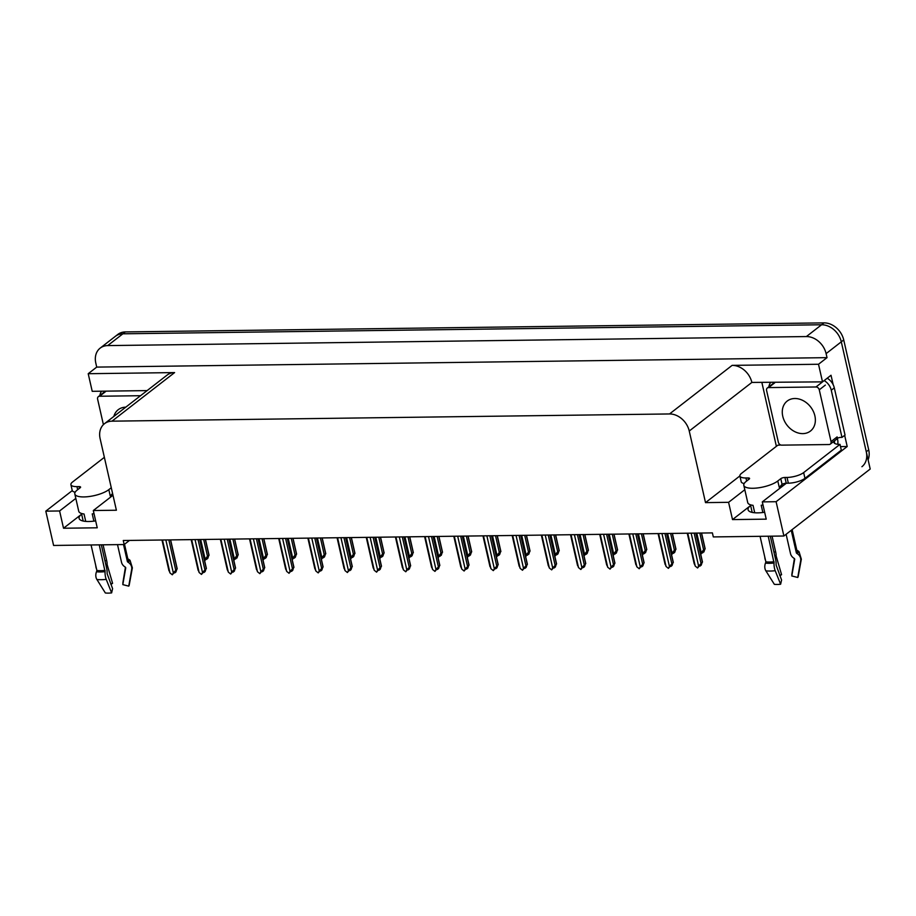 <?xml version="1.0" encoding="UTF-8"?>
<svg xmlns="http://www.w3.org/2000/svg" width="916" height="916" viewBox="0 0 916 916"><rect width="100%" height="100%" fill="white"/><g stroke="black" fill="none" stroke-linecap="round" stroke-linejoin="round"><path stroke-width="1.37" d="M764.654 512.25A19.9 6.286 167.2 0 1 748.063 509.72A19.9 6.286 167.2 0 1 750.628 505.529L732.514 519.59L728.586 502.323L705.515 502.621L689.244 431.024A18.664 14.667 -127.8 0 0 669.527 413.952L112.004 421.165A18.664 14.667 -127.8 0 0 104.481 423.696A18.664 14.667 -127.8 0 0 100.119 438.638L116.389 510.235L93.317 510.533L112.989 495.27M75.822 498.384L59.597 510.968L45.8 511.151L53.597 545.455L124.175 544.539L123.259 540.509L712.396 532.894L713.312 536.925L783.89 536.009L870.2 469.026L841.3 341.828L866.273 451.76A18.664 14.667 52.2 0 1 861.91 466.713M868.105 459.809A18.664 14.667 52.2 0 0 868.712 449.87L843.728 339.939A18.664 14.667 52.2 0 0 824.011 322.879L125.309 331.924A18.664 14.667 52.2 0 0 117.798 334.443L115.359 336.332A18.664 14.667 52.2 0 1 122.881 333.802L821.572 324.768A18.664 14.667 52.2 0 1 841.3 341.828A18.664 14.667 52.2 0 0 821.572 324.768L122.881 333.802A18.664 14.667 52.2 0 0 115.359 336.332L100.165 348.126A18.664 14.667 52.2 0 1 107.687 345.595L806.378 336.561A18.664 14.667 52.2 0 1 826.106 353.622L827.022 357.652L96.718 367.098L95.802 363.068A18.664 14.667 52.2 0 1 100.165 348.126M776.379 446.321L761.906 382.648M844.667 435.34L847.208 446.516L840.499 446.607M689.244 431.024L751.853 382.43L822.511 381.869L831.018 375.262L833.159 384.64M112.004 421.165L174.601 372.583L88.211 373.705L92.218 391.315L147.121 390.605M174.601 372.583A18.664 14.667 -127.8 0 0 167.078 375.113L104.481 423.696M751.853 382.43A18.664 14.667 -127.8 0 0 732.124 365.37L818.515 364.259L827.022 357.652M822.511 381.869L818.515 364.259M783.89 536.009L776.104 501.705L847.208 446.516M45.8 511.151L72.272 490.598M88.211 373.705L96.718 367.098M124.175 544.539L129.477 540.429M705.515 502.621L739.888 475.942M776.104 501.705L762.295 501.888L786.352 483.224M744.8 489.739L728.586 502.323M95.665 520.895A19.9 6.286 -12.8 0 1 79.085 518.376A19.9 6.286 -12.8 0 1 81.638 514.185L63.525 528.234L97.233 527.799L93.317 510.533M63.525 528.234L59.597 510.968M732.514 519.59L766.223 519.154L762.295 501.888M205.333 539.455L208.882 555.096L207.795 558.371L206.569 559.321L207.314 557.936L204.646 560.81M200.684 539.513L205.184 559.264L204.566 560.42M205.47 539.444L209.066 555.268L207.485 556.184L203.696 539.467M205.184 559.264L207.485 556.184M206.329 558.703L206.569 559.321M174.475 572.294L174.727 572.901L175.46 571.527L174.246 572.466L172.288 574.79L169.952 572.901L162.487 540.005M170.502 539.902L177.04 568.676L175.941 571.962L174.727 572.901M165.853 539.959L173.33 572.855L177.212 568.859L170.628 539.902M175.643 569.763L168.853 539.925M173.33 572.855L172.288 574.79M168.899 569.855L169.952 572.901M234.519 539.077L238.068 554.718L236.969 557.993L235.275 558.508L233.832 560.432M229.87 539.135L234.359 558.897L233.74 560.042M234.645 539.066L238.24 554.89L236.671 555.806L232.882 539.089M234.359 558.897L236.671 555.806M235.504 558.325L235.756 558.943M263.694 538.7L267.254 554.34L266.155 557.615L264.942 558.565L265.674 557.18L263.018 560.054M259.056 538.757L263.545 558.52L262.926 559.665M263.831 538.7L267.426 554.512L265.858 555.428L262.056 538.722M263.545 558.52L265.858 555.428M264.69 557.947L264.942 558.565M292.88 538.322L296.44 553.962L295.341 557.237L294.128 558.188L294.86 556.802L292.193 559.676M288.242 538.379L292.731 558.142L292.112 559.287M293.017 538.322L296.612 554.134L295.044 555.05L291.242 538.345M292.731 558.142L295.044 555.05M293.876 557.569L294.128 558.188M203.65 571.916L203.902 572.523L204.646 571.149L203.432 572.088L201.474 574.412L199.138 572.523L191.662 539.627M199.677 539.524L206.214 568.298L205.115 571.584L203.902 572.523M195.039 539.581L202.505 572.477L206.398 568.481L199.814 539.524M204.818 569.386L198.039 539.547M202.505 572.477L201.474 574.412M198.074 569.477L199.138 572.523M232.836 571.538L233.088 572.145L233.82 570.771L232.607 571.71L230.66 574.034L228.324 572.145L220.848 539.249M228.863 539.146L235.401 567.92L234.301 571.206L233.088 572.145M224.214 539.203L231.691 572.099L235.572 568.103L229 539.146M234.004 569.008L227.225 539.169M231.691 572.099L230.66 574.034M227.26 569.099L228.324 572.145M262.022 571.16L262.274 571.767L263.007 570.393L261.793 571.332L259.835 573.656L257.499 571.767L250.034 538.871M258.049 538.768L264.587 567.542L263.487 570.828L262.274 571.767M253.4 538.826L260.877 571.721L264.758 567.725L258.175 538.768M263.19 568.63L256.411 538.791M260.877 571.721L259.835 573.656M256.446 568.721L257.499 571.767M291.208 570.783L291.448 571.389L292.193 570.015L290.979 570.954L289.021 573.279L286.685 571.389L279.208 538.494M287.223 538.39L293.761 567.164L292.673 570.45L291.448 571.389M282.586 538.448L290.051 571.344L293.944 567.347L287.361 538.39M292.364 568.252L285.586 538.413M290.051 571.344L289.021 573.279M285.632 568.344L286.685 571.389M768.238 536.215L774.043 562.996A6.847 2.118 83.4 0 0 775.199 570.714L780.615 584.236L781.588 580L776.115 565.023A6.847 2.118 83.4 0 0 775.612 559.481L770.322 536.181M760.062 536.318L765.868 561.84L765.501 563.1A6.847 4.901 -82.8 0 0 765.879 570.84L774.341 584.316A14.301 4.511 -12.8 0 0 777.237 584.465A14.301 4.511 -12.8 0 0 780.615 584.236M748.452 479.652L748.063 477.946A3.114 0.985 167.2 0 1 749.574 478.438A3.114 0.985 167.2 0 1 749.173 479.091L746.197 481.404A18.664 5.897 -12.8 0 0 743.803 485.331A18.664 5.897 -12.8 0 0 752.883 488.274A18.664 5.897 -12.8 0 0 777.798 480.992L780.775 478.679A3.114 0.985 167.2 0 1 784.932 477.465L786.237 483.224A3.114 0.985 -12.8 0 0 782.092 484.438L780.775 478.679M763.005 505.002A18.664 5.897 167.2 0 1 761.207 505.243L762.856 512.491M786.123 534.28L790.508 553.607A6.847 6.137 -145.2 0 0 793.725 558.073L794.733 559.149L791.802 575.969L797.744 577.481L800.676 560.672A6.847 6.137 -145.2 0 0 797.389 553.791L796.382 552.932L791.241 530.307M781.371 484.999A18.664 5.897 167.2 0 1 779.241 487.323L782.092 484.438M754.715 512.765L753.032 505.346A18.664 5.897 167.2 0 1 747.731 502.598L743.803 485.331M772.073 536.158L775.612 551.718A6.847 1.225 73.7 0 1 776.104 555.84L781.577 574.675A8.53 2.691 -12.8 0 0 779.711 575.305M791.997 574.824A8.53 2.691 -12.8 0 0 791.802 574.538L794.412 558.508M797.744 577.481A14.301 4.511 -12.8 0 0 798.191 576.485L801.34 559.184L799.05 551.73A6.847 6.378 -44.2 0 0 797.389 550.527L796.828 550.253M781.577 574.675L780.604 575.317A14.301 4.511 -12.8 0 0 779.814 575.557M764.78 557.077A6.847 4.248 -118.1 0 0 765.536 560.397M804.958 478.347L803.653 472.587L839.995 444.375L841.312 450.134L804.958 478.347A12.446 3.927 167.2 0 1 788.344 483.19L786.237 483.224M744.181 483.522A12.446 3.927 167.2 0 1 741.204 481.77L739.899 476.011A12.446 3.927 167.2 0 1 741.491 473.389L777.844 445.187A12.446 3.927 167.2 0 0 780.741 444.993M803.653 472.587A12.446 3.927 167.2 0 1 787.039 477.442L784.932 477.465M748.063 477.946L745.956 477.969A12.446 3.927 167.2 0 1 739.899 476.011M839.995 444.375A12.446 3.927 167.2 0 1 834.007 442.6L834.613 442.13L832.839 442.153M768.89 386.804A12.446 9.778 52.2 0 1 770.562 382.545M837.064 438.432A12.446 9.778 52.2 0 1 841.987 437.413L845.033 435.054L834.304 387.869A12.446 9.778 -127.8 0 0 827.217 378.216M824.182 380.575A12.446 9.778 52.2 0 1 831.27 390.227L841.987 437.413M837.728 444.283A6.217 3.309 -90.7 0 0 837.648 439.772L837.384 438.615A12.446 9.778 52.2 0 1 837.774 438.088M837.384 438.615L836.445 439.348M834.613 442.13L834.35 440.985M99.26 544.86L105.065 571.653A6.847 2.118 83.4 0 0 106.222 579.37L111.626 592.892L112.599 588.644L107.126 573.668A6.847 2.118 83.4 0 0 106.622 568.138L101.332 544.837M91.073 544.974L96.878 570.496L96.512 571.756A6.847 4.901 -82.8 0 0 96.89 579.485L105.351 592.973A14.301 4.511 -12.8 0 0 108.248 593.121A14.301 4.511 -12.8 0 0 111.626 592.892M79.463 488.308L79.074 486.602A3.114 0.985 167.2 0 1 80.585 487.083A3.114 0.985 167.2 0 1 80.184 487.747L77.207 490.049A18.664 5.897 -12.8 0 0 74.814 493.987A18.664 5.897 -12.8 0 0 83.894 496.93A18.664 5.897 -12.8 0 0 108.821 489.648L111.271 487.736M94.027 513.658A18.664 5.897 167.2 0 1 92.218 513.899L93.867 521.147M117.511 544.631L121.519 562.264A6.847 6.137 -145.2 0 0 124.736 566.729L125.755 567.805L122.813 584.626L128.755 586.137L131.686 569.317A6.847 6.137 -145.2 0 0 128.4 562.447L127.393 561.588L123.523 544.551M112.382 493.655A18.664 5.897 167.2 0 1 110.252 495.98L112.576 493.495M85.726 521.41L84.043 514.002A18.664 5.897 167.2 0 1 78.742 511.254L74.814 493.987M103.084 544.814L106.622 560.374A6.847 1.225 73.7 0 1 107.115 564.496L112.588 583.32A8.53 2.691 -12.8 0 0 110.722 583.961M123.019 583.481A8.53 2.691 -12.8 0 0 122.813 583.194L125.435 567.164M128.755 586.137A14.301 4.511 -12.8 0 0 129.202 585.141L132.362 567.84L130.061 560.386A6.847 6.378 -44.2 0 0 128.4 559.184L127.839 558.909M112.588 583.32L111.615 583.973A14.301 4.511 -12.8 0 0 110.825 584.213M95.791 565.722A6.847 4.248 -118.1 0 0 96.546 569.054M75.204 492.178A12.446 3.927 167.2 0 1 72.215 490.415L70.91 484.667A12.446 3.927 167.2 0 1 72.513 482.045L104.367 457.324M79.074 486.602L76.967 486.625A12.446 3.927 167.2 0 1 70.91 484.667M99.901 395.449A12.446 9.778 52.2 0 1 101.584 391.189M814.885 415.853A18.973 14.908 52.2 0 1 810.454 431.047A18.973 14.908 52.2 0 1 794.344 431.425A18.973 14.908 52.2 0 1 782.756 416.265A18.973 14.908 52.2 0 1 787.188 401.071A18.973 14.908 52.2 0 1 803.298 400.704A18.973 14.908 52.2 0 1 814.885 415.853M766.6 390.502A3.114 2.439 52.2 0 1 767.322 388.006A3.114 2.439 52.2 0 1 768.581 387.594L815.984 386.976A3.114 2.439 52.2 0 1 819.27 389.815L831.041 441.615A3.114 2.439 52.2 0 1 830.32 444.111A3.114 2.439 52.2 0 1 829.06 444.535L781.657 445.142A3.114 2.439 52.2 0 1 778.371 442.302L766.6 390.502M831.041 441.615L837.121 436.898A3.114 2.439 52.2 0 1 836.388 439.394L830.32 444.111M113.836 416.436A18.973 14.908 52.2 0 1 118.198 409.727A18.973 14.908 52.2 0 1 125.778 407.162M103.405 424.646L97.611 399.158A3.114 2.439 52.2 0 1 98.344 396.662A3.114 2.439 52.2 0 1 99.592 396.239L140.537 395.712M322.066 537.944L325.615 553.585L324.516 556.859L323.302 557.81L324.046 556.424L321.379 559.298M317.417 538.001L321.905 557.764L321.287 558.909M322.203 537.944L325.787 553.756L324.218 554.672L320.428 537.967M321.905 557.764L324.218 554.672M323.05 557.191L323.302 557.81M351.24 537.566L354.801 553.207L353.702 556.481L352.488 557.432L353.221 556.046L350.565 558.92M346.603 537.623L351.091 557.386L350.473 558.531M351.378 537.566L354.973 553.379L353.404 554.295L349.603 537.589M351.091 557.386L353.404 554.295M352.236 556.813L352.488 557.432M380.426 537.188L383.987 552.829L382.888 556.104L381.674 557.054L382.407 555.668L379.751 558.542M375.789 537.245L380.277 557.008L379.659 558.153M380.564 537.188L384.159 553.001L382.59 553.917L378.789 537.211M380.277 557.008L382.59 553.917M381.422 556.436L381.674 557.054M320.382 570.405L320.634 571.011L321.379 569.638L320.153 570.576L318.207 572.901L315.871 571.011L308.394 538.116M316.409 538.013L322.947 566.798L321.848 570.073L320.634 571.011M311.761 538.07L319.237 570.966L323.119 566.97L316.547 538.013M321.55 567.874L314.772 538.035M319.237 570.966L318.207 572.901M314.806 567.966L315.871 571.011M349.569 570.027L349.82 570.634L350.553 569.26L349.34 570.199L347.382 572.523L345.046 570.634L337.58 537.738M345.595 537.635L352.133 566.42L351.034 569.695L349.82 570.634M340.947 537.692L348.424 570.588L352.305 566.592L345.721 537.635M350.736 567.496L343.958 537.658M348.424 570.588L347.382 572.523M343.992 567.588L345.046 570.634M378.755 569.649L378.995 570.256L379.739 568.882L378.526 569.821L376.568 572.145L374.232 570.256L366.755 537.36M374.77 537.257L381.308 566.042L380.22 569.317L378.995 570.256M370.133 537.314L377.61 570.21L381.491 566.214L374.907 537.257M379.911 567.119L373.133 537.28M377.61 570.21L376.568 572.145M373.178 567.21L374.232 570.256M409.612 536.81L413.162 552.451L412.074 555.726L410.849 556.676L411.593 555.291L408.925 558.165M404.964 536.868L409.452 556.63L408.845 557.775M409.75 536.81L413.345 552.623L411.765 553.539L407.975 536.833M409.452 556.63L411.765 553.539M410.608 556.058L410.849 556.676M438.798 536.433L442.348 552.073L441.249 555.348L439.554 555.863L438.111 557.787M434.15 536.49L438.638 556.252L438.02 557.397M438.924 536.433L442.52 552.256L440.951 553.161L437.15 536.455M438.638 556.252L440.951 553.161M439.783 555.68L440.035 556.298M467.973 536.055L471.534 551.695L470.435 554.97L469.221 555.92L469.954 554.535L467.297 557.409M463.336 536.112L467.824 555.875L467.206 557.02M468.11 536.055L471.706 551.879L470.137 552.783L466.336 536.078M467.824 555.875L470.137 552.783M468.969 555.302L469.221 555.92M497.159 535.677L500.709 551.317L499.621 554.592L498.396 555.543L499.14 554.157L496.472 557.031M492.51 535.734L496.999 555.497L496.392 556.642M497.296 535.677L500.892 551.501L499.312 552.405L495.522 535.7M496.999 555.497L499.312 552.405M498.155 554.924L498.396 555.543M526.345 535.299L529.895 550.94L528.795 554.214L527.101 554.73L525.658 556.653M521.696 535.356L526.185 555.119L525.566 556.264M526.471 535.299L530.066 551.123L528.498 552.027L524.708 535.322M526.185 555.119L528.498 552.027M527.33 554.546L527.582 555.165M407.929 569.271L408.181 569.878L408.925 568.504L407.7 569.443L405.754 571.767L403.418 569.878L395.941 536.982M403.956 536.879L410.494 565.664L409.395 568.939L408.181 569.878M399.319 536.936L406.784 569.832L410.666 565.836L404.093 536.879M409.097 566.741L402.319 536.902M406.784 569.832L405.754 571.767M402.353 566.832L403.418 569.878M437.115 568.893L437.367 569.5L438.1 568.126L436.886 569.065L434.94 571.389L432.592 569.5L425.127 536.604M433.142 536.501L439.68 565.287L438.581 568.561L437.367 569.5M428.493 536.558L435.97 569.454L439.852 565.458L433.279 536.501M438.283 566.363L431.505 536.524M435.97 569.454L434.94 571.389M431.539 566.454L432.592 569.5M466.301 568.515L466.553 569.122L467.286 567.748L466.072 568.687L464.114 571.011L461.779 569.122L454.313 536.226M462.317 536.123L468.866 564.909L467.767 568.183L466.553 569.122M457.679 536.181L465.156 569.076L469.038 565.08L462.454 536.123M467.469 565.985L460.679 536.146M465.156 569.076L464.114 571.011M460.725 566.077L461.779 569.122M495.476 568.138L495.728 568.744L496.472 567.37L495.258 568.309L493.3 570.634L490.965 568.744L483.488 535.849M491.503 535.745L498.041 564.531L496.941 567.805L495.728 568.744M486.865 535.814L494.331 568.699L498.212 564.703L491.64 535.745M496.644 565.607L489.865 535.768M494.331 568.699L493.3 570.634M489.9 565.699L490.965 568.744M524.662 567.76L524.914 568.367L525.647 566.993L524.433 567.931L522.486 570.256L520.151 568.367L512.674 535.471M520.689 535.368L527.227 564.153L526.128 567.428L524.914 568.367M516.04 535.436L523.517 568.321L527.398 564.325L520.826 535.368M525.83 565.229L519.051 535.391M523.517 568.321L522.486 570.256M519.086 565.321L520.151 568.367M555.52 534.921L559.081 550.562L557.981 553.848L556.768 554.787L557.5 553.401L554.844 556.275M550.882 534.978L555.371 554.741L554.753 555.886M555.657 534.921L559.252 550.745L557.684 551.65L553.882 534.944M555.371 554.741L557.684 551.65M556.516 554.169L556.768 554.787M584.706 534.543L588.255 550.184L587.167 553.47L585.954 554.409L586.687 553.035L584.019 555.898M580.068 534.601L584.557 554.363L583.939 555.52M584.843 534.543L588.438 550.367L586.858 551.272L583.068 534.566M584.557 554.363L586.858 551.272M585.702 553.791L585.954 554.409M613.892 534.165L617.441 549.806L616.342 553.092L614.659 553.596L613.205 555.52M609.243 534.223L613.731 553.985L613.113 555.142M614.018 534.165L617.613 549.989L616.044 550.894L612.254 534.188M613.731 553.985L616.044 550.894M614.876 553.424L615.128 554.031M643.066 533.788L646.627 549.428L645.528 552.714L643.833 553.218L642.391 555.142M638.429 533.845L642.918 553.607L642.299 554.764M643.204 533.788L646.799 549.611L645.23 550.516L641.429 533.81M642.918 553.607L645.23 550.516M644.062 553.046L644.314 553.653M672.252 533.41L675.813 549.05L674.714 552.337L673.5 553.275L674.233 551.901L671.565 554.764M667.615 533.467L672.104 553.23L671.485 554.386M672.39 533.41L675.985 549.234L674.416 550.138L670.615 533.433M672.104 553.23L674.416 550.138M673.249 552.669L673.5 553.275M701.438 533.032L704.988 548.673L703.889 551.959L702.206 552.462L700.751 554.398M696.79 533.089L701.278 552.852L700.66 554.008M701.576 533.032L705.171 548.856L703.591 549.76L699.801 533.055M701.278 552.852L703.591 549.76M702.423 552.291L702.675 552.898M553.848 567.382L554.1 567.989L554.833 566.615L553.619 567.554L551.661 569.878L549.325 567.989L541.86 535.093M549.875 534.99L556.413 563.775L555.314 567.05L554.1 567.989M545.226 535.058L552.703 567.943L556.585 563.947L550.001 534.99M555.016 564.851L548.237 535.013M552.703 567.943L551.661 569.878M548.272 564.943L549.325 567.989M583.034 567.004L583.274 567.611L584.019 566.237L582.805 567.176L580.847 569.5L578.511 567.611L571.034 534.715M579.049 534.612L585.587 563.397L584.5 566.672L583.274 567.611M574.412 534.681L581.878 567.565L585.771 563.569L579.187 534.612M584.19 564.474L577.412 534.635M581.878 567.565L580.847 569.5M577.446 564.565L578.511 567.611M612.209 566.626L612.461 567.233L613.205 565.859L611.98 566.798L610.033 569.122L607.697 567.233L600.22 534.337M608.235 534.234L614.773 563.019L613.674 566.294L612.461 567.233M603.587 534.303L611.064 567.187L614.945 563.191L608.373 534.234M613.377 564.096L606.598 534.257M611.064 567.187L610.033 569.122M606.632 564.187L607.697 567.233M641.395 566.248L641.647 566.855L642.379 565.481L641.166 566.42L639.208 568.744L636.872 566.855L629.407 533.959M637.422 533.856L643.959 562.642L642.86 565.916L641.647 566.855M632.773 533.925L640.25 566.809L644.131 562.813L637.547 533.856M642.563 563.729L635.784 533.879M640.25 566.809L639.208 568.744M635.818 563.809L636.872 566.855M670.581 565.87L670.821 566.477L671.565 565.103L670.352 566.042L668.394 568.367L666.058 566.477L658.581 533.593M666.596 533.478L673.134 562.264L672.046 565.538L670.821 566.477M661.959 533.547L669.424 566.432L673.317 562.435L666.733 533.478M671.737 563.351L664.959 533.501M669.424 566.432L668.394 568.367M665.005 563.432L666.058 566.477M699.755 565.493L700.007 566.111L700.751 564.725L699.526 565.664L697.58 567.989L695.244 566.099L687.767 533.215M695.782 533.101L702.32 561.886L701.221 565.161L700.007 566.111M691.145 533.169L698.61 566.054L702.492 562.058L695.92 533.101M700.923 562.974L694.145 533.123M698.61 566.054L697.58 567.989M694.179 563.054L695.244 566.099M750.628 505.529L752.185 512.399M826.106 353.622L843.728 339.939M806.378 336.561L824.011 322.879M107.687 345.595L125.309 331.924M669.527 413.952L732.124 365.37M81.638 514.185L83.196 521.055M868.712 449.87L866.273 451.76M765.822 562.344A18.87 5.954 -12.8 0 0 769.635 562.538A18.87 5.954 -12.8 0 0 774.089 562.241M765.501 563.1A19.499 6.16 -12.8 0 0 769.451 563.306A19.499 6.16 -12.8 0 0 774.043 562.996M765.868 561.84A18.664 5.897 -12.8 0 0 769.646 562.035A18.664 5.897 -12.8 0 0 774.043 561.737M796.382 552.932A18.664 5.897 -12.8 0 0 796.954 550.825L792.134 529.608M777.798 480.992L779.115 486.751M775.612 551.718A12.446 3.927 -12.8 0 0 773.974 552.234M776.104 555.84A14.713 4.649 -12.8 0 0 774.879 556.218M776.058 556.195A15.343 4.843 -12.8 0 0 774.947 556.539M776.161 556.802A15.503 4.901 -12.8 0 0 775.085 557.134M800.676 560.672A21.274 6.721 -12.8 0 0 801.34 559.184M765.879 570.84A21.274 6.721 -12.8 0 0 775.199 570.714M797.389 553.791A19.499 6.16 -12.8 0 0 797.389 550.527M796.68 553.333A18.87 5.954 -12.8 0 0 796.863 550.39M788.344 483.19L787.039 477.442M745.956 477.969L746.654 481.049M831.27 390.227L834.304 387.869M96.833 571A18.87 5.954 -12.8 0 0 100.657 571.195A18.87 5.954 -12.8 0 0 105.1 570.897M96.512 571.756A19.499 6.16 -12.8 0 0 100.462 571.95A19.499 6.16 -12.8 0 0 105.065 571.653M96.878 570.496A18.664 5.897 -12.8 0 0 100.657 570.691A18.664 5.897 -12.8 0 0 105.054 570.393M127.393 561.588A18.664 5.897 -12.8 0 0 127.965 559.481L124.519 544.276M108.821 489.648L110.126 495.396M106.622 560.374A12.446 3.927 -12.8 0 0 104.985 560.89M107.115 564.496A14.713 4.649 -12.8 0 0 105.89 564.874M107.069 564.851A15.343 4.843 -12.8 0 0 105.958 565.195M107.183 565.458A15.503 4.901 -12.8 0 0 106.096 565.779M131.686 569.317A21.274 6.721 -12.8 0 0 132.362 567.84M96.89 579.485A21.274 6.721 -12.8 0 0 106.222 579.37M128.4 562.447A19.499 6.16 -12.8 0 0 128.4 559.184M127.69 561.989A18.87 5.954 -12.8 0 0 127.874 559.046M76.967 486.625L77.665 489.705M768.581 387.594L774.661 382.877M819.27 389.815L825.35 385.098M815.984 386.976L822.064 382.258M99.592 396.239L105.672 391.521M161.983 540.016L168.956 570.725M191.169 539.639L198.142 570.347M220.344 539.261L227.328 569.97M249.53 538.883L256.503 569.592M278.716 538.505L285.689 569.214M781.909 484.575L782.31 486.35M767.322 388.006L773.402 383.289M98.344 396.662L104.413 391.945M307.89 538.127L314.875 568.847M337.077 537.749L344.061 568.47M366.263 537.371L373.236 568.092M395.437 536.994L402.422 567.714M424.623 536.616L431.608 567.336M453.809 536.238L460.782 566.958M482.984 535.86L489.968 566.58M512.17 535.482L519.154 566.202M541.356 535.104L548.329 565.825M570.542 534.726L577.515 565.447M599.717 534.349L606.701 565.069M628.903 533.971L635.876 564.691M658.089 533.593L665.062 564.313M687.263 533.215L694.248 563.935"/></g></svg>
